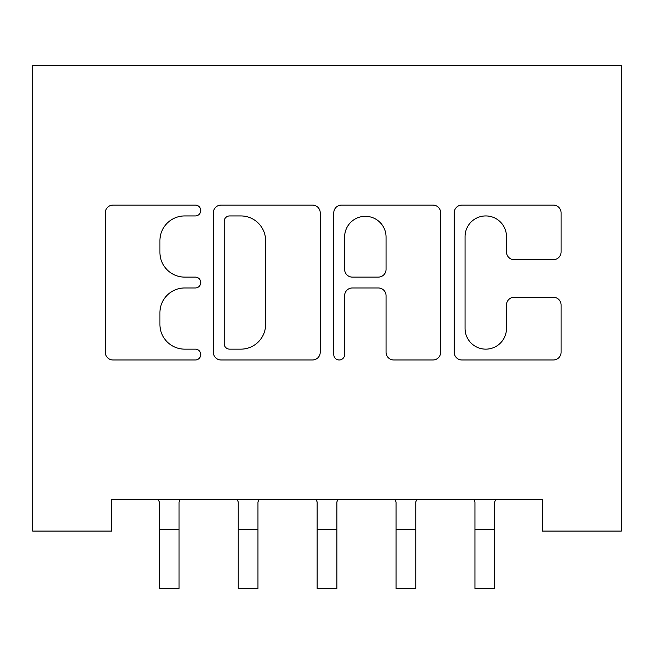 <?xml version="1.0" encoding="UTF-8"?>
<svg xmlns="http://www.w3.org/2000/svg" width="654" height="654" viewBox="0 0 654 654"><rect width="100%" height="100%" fill="white"/><g stroke="black" fill="none" stroke-linecap="round" stroke-linejoin="round"><path stroke-width="0.98" d="M200.762 210.514A5.42 5.42 0 0 0 195.342 205.094L113.052 205.094A7.742 7.742 0 0 0 105.31 212.836L105.31 352.244A7.742 7.742 0 0 0 113.052 359.986L195.342 359.986A5.42 5.42 0 0 0 200.762 354.566A5.42 5.42 0 0 0 195.342 349.146L184.69 349.146A24.787 24.787 0 0 1 159.911 324.359L159.911 312.743A24.787 24.787 0 0 1 184.69 287.964L195.342 287.964A5.42 5.42 0 0 0 200.762 282.536A5.42 5.42 0 0 0 195.342 277.116L184.69 277.116A24.787 24.787 0 0 1 159.911 252.338L159.911 240.721A24.787 24.787 0 0 1 184.69 215.934L195.342 215.934A5.42 5.42 0 0 0 200.762 210.514M553.341 259.695A7.742 7.742 0 0 0 561.083 251.945L561.083 212.836A7.742 7.742 0 0 0 553.341 205.094L461.953 205.094A7.742 7.742 0 0 0 454.203 212.836L454.203 352.244A7.742 7.742 0 0 0 461.953 359.986L553.341 359.986A7.742 7.742 0 0 0 561.083 352.244L561.083 305.001A7.742 7.742 0 0 0 553.341 297.251L514.224 297.251A7.742 7.742 0 0 0 506.482 305.001L506.482 328.422A20.715 20.715 0 0 1 485.767 349.146A20.715 20.715 0 0 1 465.051 328.422L465.051 236.65A20.715 20.715 0 0 1 485.767 215.934A20.715 20.715 0 0 1 506.482 236.65L506.482 251.945A7.742 7.742 0 0 0 514.224 259.695L553.341 259.695M542.403 499.517L111.597 499.517L111.597 531.081L32.7 531.081L32.7 65.564L621.3 65.564L621.3 531.081L542.403 531.081L542.403 499.517M320.223 212.836A7.742 7.742 0 0 0 312.481 205.094L221.093 205.094A7.742 7.742 0 0 0 213.351 212.836L213.351 352.244A7.742 7.742 0 0 0 221.093 359.986L312.481 359.986A7.742 7.742 0 0 0 320.223 352.244L320.223 212.836M341.519 205.094L432.907 205.094A7.742 7.742 0 0 1 440.649 212.836L440.649 352.244A7.742 7.742 0 0 1 432.907 359.986L393.798 359.986A7.742 7.742 0 0 1 386.056 352.244L386.056 295.706A7.742 7.742 0 0 0 378.306 287.964L352.367 287.964A7.742 7.742 0 0 0 344.617 295.706L344.617 354.566A5.42 5.42 0 0 1 339.197 359.986A5.42 5.42 0 0 1 333.777 354.566L333.777 212.836A7.742 7.742 0 0 1 341.519 205.094M229.611 215.934A5.42 5.42 0 0 0 224.191 221.354L224.191 343.726A5.42 5.42 0 0 0 229.611 349.146L240.844 349.146A24.787 24.787 0 0 0 265.622 324.359L265.622 240.721A24.787 24.787 0 0 0 240.844 215.934L229.611 215.934M386.056 237.042A20.715 20.715 0 0 0 365.333 216.319A20.715 20.715 0 0 0 344.617 237.042L344.617 269.374A7.742 7.742 0 0 0 352.367 277.116L378.306 277.116A7.742 7.742 0 0 0 386.056 269.374L386.056 237.042M158.333 499.517L159.339 501.994L159.339 588.436L179.057 588.436L179.057 501.994L180.063 499.517M237.238 499.517L238.236 501.994L238.236 588.436L257.962 588.436L257.962 501.994L258.959 499.517M316.135 499.517L317.141 501.994L317.141 588.436L336.859 588.436L336.859 501.994L337.865 499.517M395.041 499.517L396.038 501.994L396.038 588.436L415.764 588.436L415.764 501.994L416.762 499.517M473.937 499.517L474.943 501.994L474.943 588.436L494.661 588.436L494.661 501.994L495.667 499.517M159.339 529.266L179.057 529.266M238.236 529.266L257.962 529.266M317.141 529.266L336.859 529.266M396.038 529.266L415.764 529.266M474.943 529.266L494.661 529.266"/></g></svg>
